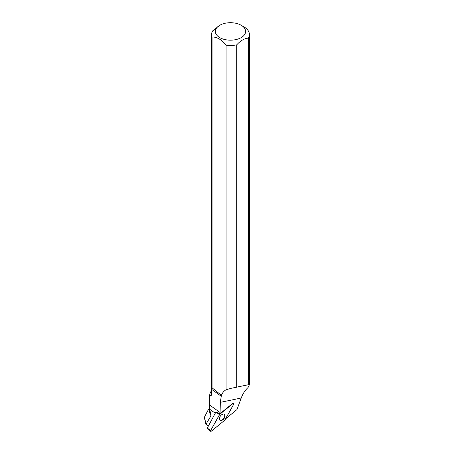 <?xml version="1.0" encoding="UTF-8"?>
<svg xmlns="http://www.w3.org/2000/svg" width="454" height="454" viewBox="0 0 454 454"><rect width="100%" height="100%" fill="white"/><g stroke="black" fill="none" stroke-linecap="round" stroke-linejoin="round"><path stroke-width="0.68" d="M207.279 428.077L215.968 411.903L219.946 413.776A6.061 3.683 -54.4 0 0 220.105 412.521L220.321 402.352L221.399 395.309L212.069 387.818L212.069 37.063A18.926 10.93 180 0 1 211.558 34.532A18.926 10.93 180 0 1 212.62 30.929L219.781 25.259A15.141 8.739 180 0 1 241.188 25.259L241.188 25.259A15.141 8.739 180 0 1 243.702 35.701A15.141 8.739 180 0 1 226.977 39.941A15.141 8.739 180 0 1 215.917 33.823A15.141 8.739 180 0 1 219.781 25.259M233.203 403.385L219.742 414.337A0.749 0.46 125.6 0 0 219.452 414.684L210.667 430.562A0.749 0.46 125.6 0 0 210.65 431.3A0.749 0.46 125.6 0 0 211.275 431.204L224.736 420.245A0.749 0.46 125.6 0 0 225.019 419.899L233.81 404.026A0.749 0.46 125.6 0 0 233.77 403.248A0.749 0.46 125.6 0 0 233.203 403.385L232.925 403.209L219.946 413.776M219.923 420.086A3.643 2.213 125.6 0 0 220.025 420.183A3.643 2.213 125.6 0 0 223.85 418.826A3.643 2.213 125.6 0 0 224.554 414.502A3.643 2.213 125.6 0 0 224.259 414.264A3.643 2.213 125.6 0 0 220.502 415.909A3.643 2.213 125.6 0 0 219.923 420.086M211.649 390.582A20.816 12.02 180 0 0 209.674 395.44L209.725 409.264L211.036 415.728L206.139 423.957L206.354 424.496L205.878 424.269L204.589 418.474M206.139 423.957L204.589 418.344L204.731 416.568L208.341 409.644L209.81 407.868M208.227 425.835L206.354 424.496M205.878 424.269L208.182 425.92M211.036 415.728A20.816 12.02 180 0 1 209.669 411.438L209.669 406.835M209.674 395.44L211.814 395.241L211.655 390.605A18.926 10.93 0 0 1 211.558 389.515L211.558 34.532M211.7 390.673L211.7 394.038A18.784 10.845 0 0 0 211.814 395.241M220.321 402.352L241.227 398.016C242.816 393.743 245.098 390.241 248.066 387.517L249.411 384.686L249.081 384.583L231.16 388.301L226.103 389.748C224.026 390.894 222.46 392.744 221.399 395.309M211.655 390.605L212.069 387.818M241.188 25.259L243.866 26.809A18.926 10.93 180 0 1 249.411 34.532A18.926 10.93 180 0 1 248.355 38.136L248.355 384.799M233.77 403.248L233.469 403.078A0.715 0.431 125.6 0 0 232.925 403.209M225.615 418.821L236.988 409.57L241.227 398.016M236.727 387.347L236.727 44.85A18.926 10.93 180 0 1 226.103 45.167L226.103 389.748M236.727 44.85C240.603 40.605 244.473 38.369 248.355 38.136M212.069 37.063C216.745 36.785 221.421 39.481 226.103 45.167M224.021 414.156A3.587 2.185 -54.4 0 1 224.696 415.75A3.587 2.185 -54.4 0 1 222.852 419.331A3.587 2.185 -54.4 0 1 219.844 419.99M224.73 420.245L233.804 404.026L233.197 403.385L219.742 414.337L210.667 430.557L211.275 431.198L224.73 420.245M215.968 411.903L219.742 414.337M207.098 427.884L210.667 430.562M219.452 414.684L215.883 412.011M209.674 405.053L220.105 412.521M211.655 389.384L221.223 396.234M209.725 409.264L215.224 413.197M207.092 428.105L210.65 431.3M204.589 418.599L204.589 418.316M249.411 384.686L249.411 34.532"/></g></svg>
